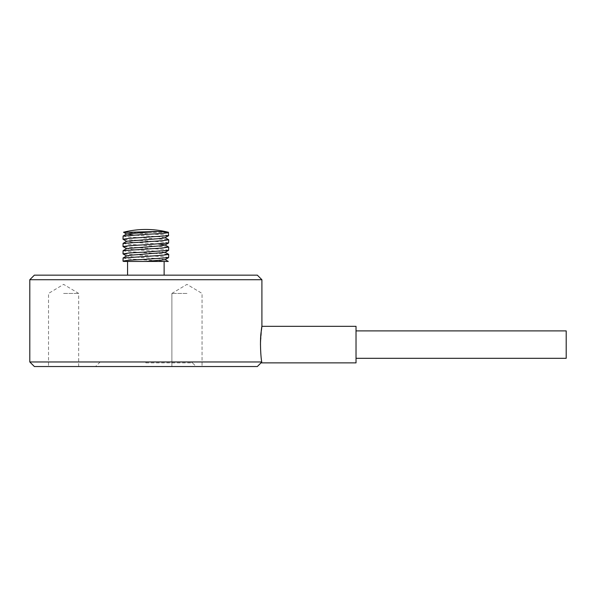 <?xml version="1.0" encoding="UTF-8"?>
<svg xmlns="http://www.w3.org/2000/svg" width="596" height="596" viewBox="0 0 596 596"><rect width="100%" height="100%" fill="white"/><g stroke="black" fill="none" stroke-linecap="round" stroke-linejoin="round"><path stroke-width="0.45" stroke-dasharray="2.98 2.23" d="M168.698 235.576L163.46 234.772L124.668 232.365L168.526 232.343M168.698 242.885L162.328 241.998L123.089 239.331M123.007 236.15L129.339 237.037L168.608 239.704M168.698 250.201L162.343 249.307L123.096 246.64M123.007 243.459L129.347 244.345L168.608 247.012M168.698 257.509L162.35 256.623L123.096 253.956M123.007 250.767L129.354 251.654L168.608 254.321M356.028 362.882L356.028 326.325M566.2 358.308L566.2 330.899M29.8 361.966L261.763 361.966C260.735 363.18 260.735 363.18 261.763 361.966C261.13 358.866 260.69 353.078 260.459 344.607L261.905 326.325M186.973 366.533L171.894 366.533L186.973 366.533M186.973 293.433L171.894 293.433L186.973 293.433M63.608 366.533L78.687 366.533L63.608 366.533M63.608 293.433L78.687 293.433L63.608 293.433M29.8 279.725L261.905 279.725M34.367 275.158L257.338 275.158M145.856 275.158L127.574 275.158L145.856 275.158M145.856 261.45L127.574 261.45L145.856 261.45M123.506 232.261L124.668 232.365M123.007 258.075L128.721 258.917L167.998 261.45L123.089 261.257M34.367 366.533L257.338 366.533M145.856 361.966L191.182 361.966C192.873 363.18 192.873 363.18 191.182 361.966C192.873 363.18 192.873 363.18 191.182 361.966L145.856 361.966L191.182 361.966L145.856 361.966L145.856 362.882L145.856 361.966M164.943 259.737L159.423 258.709L132.282 256.876L126.762 255.848M164.943 252.428L159.423 251.393L132.282 249.568L126.762 248.539M158.618 244.025L132.282 242.259L126.762 241.231M164.943 237.804L159.423 236.776L133.094 235.01M171.894 293.433L171.894 366.533L171.894 293.433L186.973 284.374L202.051 293.433L202.051 366.533L202.051 293.433L186.973 284.374L171.894 293.433M78.687 366.533L78.687 293.433L63.608 284.374L48.529 293.433L48.529 366.533M100.165 361.966L95.591 366.533M145.856 362.882L192.456 362.882L196.114 366.533"/><path stroke-width="0.89" d="M126.762 241.462L123.007 239.227L129.712 238.318L168.616 235.673L168.31 232.269M133.094 235.01L126.762 233.915L156.703 231.501C160.249 231.673 167.64 231.874 168.556 232.365C168.482 233.014 160.913 233.669 145.856 234.317L123.096 236.046L123.007 239.234M145.856 244.718L168.616 242.989L168.698 239.801L162.008 240.717L123.096 243.362L123.007 246.543L129.704 245.626L145.856 244.718M145.856 252.026L168.608 250.298L168.698 247.109L162.008 248.025L123.096 250.67L123.007 253.851L129.704 252.942L145.856 252.026M145.856 259.334L168.608 257.606L168.698 254.425L162.008 255.334L123.096 257.979L123.007 261.16L123.707 261.45C121.912 260.743 129.295 260.042 145.856 259.334M356.028 330.899L566.2 330.899L566.2 358.308L356.028 358.308M260.459 344.607C260.765 328.947 263.015 320.037 261.182 331.681C259.737 340.525 260.854 358.405 261.763 361.966C260.735 363.18 260.735 363.18 261.763 361.966L29.8 361.966L29.8 279.725L261.905 279.725L261.905 326.325L356.028 326.325L356.028 362.882L260.988 362.882L257.338 366.533L34.367 366.533L29.8 361.966M261.905 279.725L257.338 275.158L34.367 275.158L29.8 279.725M156.703 231.501L124.668 232.365M168.258 232.254A91.382 91.382 0 0 0 123.543 232.231L126.762 234.146M123.707 261.45L167.998 261.45M145.856 261.45L164.943 259.737L168.616 257.606M123.089 257.979L126.762 255.848L132.282 255.051L164.943 252.428L168.616 250.29M123.089 250.67L126.762 248.539L159.423 245.917L164.943 245.112L168.616 242.982M168.616 247.02L164.943 244.881L158.618 244.025M123.089 243.362L126.762 241.231L159.423 238.601L164.943 237.804L168.616 235.673M127.574 261.45L127.574 275.158M164.131 261.45L164.131 275.158M123.089 236.053L126.762 233.915M168.616 239.704L164.943 237.573M168.616 254.328L164.943 252.197M168.288 261.45L164.943 259.506M126.762 256.079L123.089 253.948M126.762 248.77L123.089 246.64"/></g></svg>
